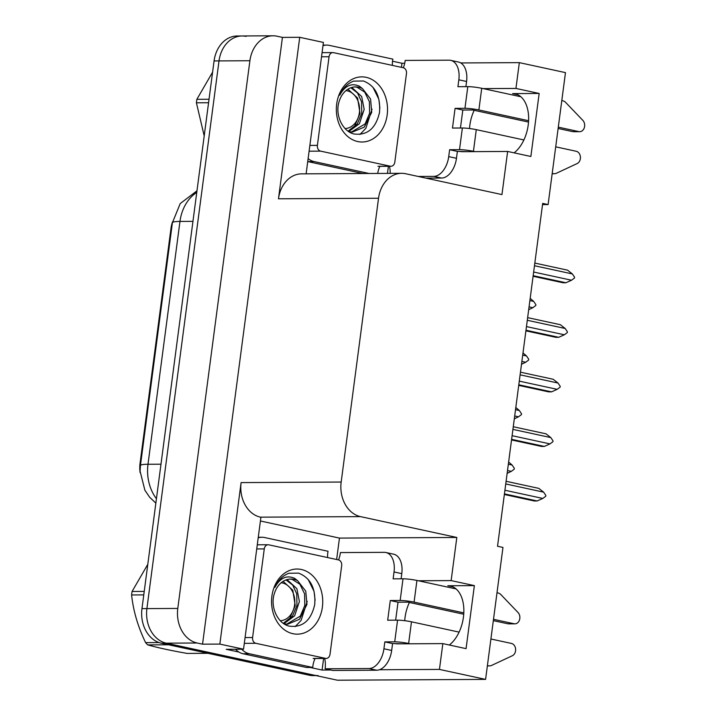 <?xml version="1.0" encoding="UTF-8"?>
<svg xmlns="http://www.w3.org/2000/svg" width="716" height="716" viewBox="0 0 716 716"><rect width="100%" height="100%" fill="white"/><g stroke="black" fill="none" stroke-linecap="round" stroke-linejoin="round"><path stroke-width="1.07" d="M394.955 643.55A31.96 19.475 -77.8 0 0 395.142 643.586A31.96 19.475 -77.8 0 0 397.756 643.854L442.846 643.612L439.445 669.415L485.591 679.394L337.343 680.2L166.246 643.174A29.965 23.547 -90.3 0 1 146.905 608.6L219.015 60.905A29.965 23.547 -90.3 0 1 242.08 35.97A29.965 23.547 -90.3 0 1 246.125 36.391M409.382 602.469A31.96 19.475 -77.8 0 0 405.05 617.416A31.96 19.475 -77.8 0 0 404.728 620.7M459.753 151.389A31.96 19.475 -77.8 0 0 459.932 151.425A31.96 19.475 -77.8 0 0 462.545 151.694L507.635 151.452L501.961 194.582L405.65 173.737A29.965 23.547 89.7 0 0 401.595 173.317A29.965 23.547 89.7 0 0 378.531 198.251L341.174 482.047A29.965 23.547 89.7 0 0 360.506 516.621L456.817 537.465L339.456 538.092L336.636 559.5M469.517 128.54A31.96 19.475 102.2 0 1 469.848 125.255A31.96 19.475 102.2 0 1 474.171 110.309M542.522 204.597L548.107 204.57L565.479 72.62L519.333 62.632L515.941 88.435L539.166 93.456L512.602 93.599A31.96 19.475 102.2 0 1 515.216 93.877A31.96 19.475 102.2 0 1 528.641 119.429A31.96 19.475 102.2 0 1 514.106 152.857M323.614 658.452L322.084 670.051L310.225 667.482M260.418 520.988L339.456 538.092M238.858 652.034L226.238 649.305L243.538 649.206L260.91 517.256L260.445 517.158A29.965 23.547 89.7 0 1 241.104 482.593L219.848 644.087L243.538 649.206M392.52 61.218L401.971 63.268L401.434 67.349M388.403 166.3L387.472 173.397M306.117 173.836L323.417 42.432L299.727 37.304L278.47 198.797A29.965 23.547 89.7 0 1 301.534 173.854L401.595 173.317M282.435 37.393L202.547 644.176L197.133 643.004A29.965 23.547 -90.3 0 1 177.792 608.439L249.902 60.735A29.965 23.547 -90.3 0 1 272.966 35.8A29.965 23.547 -90.3 0 1 277.011 36.221L282.435 37.393L299.727 37.304M519.333 62.632L460.764 62.945M404.71 63.25L401.971 63.268M439.445 669.415L379.444 669.737M330.792 669.997L322.084 670.051M219.848 644.087L202.547 644.176M485.591 679.394L502.963 547.445L497.539 546.272L542.683 203.398L548.107 204.57M456.817 537.465L451.143 580.595L418.404 580.765M515.941 88.435L483.202 88.614M442.846 643.612L466.071 648.642L474.368 585.616L451.143 580.595M539.166 93.456L530.869 156.482L507.635 151.452M140.112 472.596A26.966 21.194 -90.3 0 1 140.059 463.288L170.99 228.332A26.966 21.194 -90.3 0 1 172.538 221.817M449.317 645.018A31.96 19.475 -77.8 0 0 463.852 611.58A31.96 19.475 -77.8 0 0 450.418 586.028A31.96 19.475 -77.8 0 0 447.804 585.76L452.915 586.869M474.368 585.616L447.804 585.76M318.164 675.6A29.965 23.547 -90.3 0 1 314.118 675.17L166.246 643.174A29.965 23.547 -90.3 0 1 146.905 608.6L219.015 60.905A29.965 23.547 -90.3 0 1 242.08 35.97L272.966 35.8M316.132 675.609L313.223 675.627A29.965 23.547 -90.3 0 1 309.178 675.197L161.306 643.201A29.965 23.547 -90.3 0 1 141.965 608.627L214.075 60.932A29.965 23.547 -90.3 0 1 237.139 35.997L242.08 35.97M508.342 464.237L512.137 465.051L514.357 468.362L514.249 469.168L511.313 471.361L507.519 470.537M507.143 473.365L511.313 471.361M512.137 465.051L508.637 462.035M505.747 483.944L543.632 492.143L538.808 488.366L506.096 481.286M543.632 492.143L545.852 495.445L545.744 496.251L542.809 498.443L504.923 490.245M504.359 494.505L534.315 500.985L537.152 500.967L504.44 493.888M537.152 500.967L542.809 498.443M515.529 409.677L519.324 410.501L521.534 413.803L521.427 414.618L518.491 416.801L514.697 415.987M514.321 418.815L518.491 416.801M519.324 410.501L515.815 407.485M522.707 355.127L526.502 355.95L528.721 359.253L528.614 360.059L525.678 362.251L521.875 361.428M521.508 364.265L525.678 362.251M526.502 355.95L522.993 352.925M529.894 300.577L533.688 301.4L535.899 304.703L535.792 305.508L532.856 307.701L529.061 306.878M528.685 309.706L532.856 307.701M533.688 301.4L530.18 298.375M512.933 429.394L550.819 437.592L545.995 433.815L513.283 426.736M550.819 437.592L553.029 440.895L552.922 441.7L549.986 443.893L512.101 435.695M511.537 439.946L541.493 446.435L544.33 446.417L511.618 439.338M544.33 446.417L549.986 443.893M520.111 374.835L557.997 383.033L553.173 379.256L520.46 372.177M557.997 383.033L560.216 386.345L560.109 387.15L557.173 389.334L519.288 381.136M518.724 385.396L548.68 391.876L551.517 391.867L518.805 384.787M551.517 391.867L557.173 389.334M527.298 320.285L565.184 328.483L560.36 324.706L527.647 317.627M565.184 328.483L567.394 331.785L567.287 332.591L564.351 334.784L526.466 326.585M525.902 330.846L555.858 337.325L558.695 337.308L525.983 330.228M558.695 337.308L564.351 334.784M534.476 265.734L572.361 273.933L567.537 270.156L534.825 263.076M572.361 273.933L574.581 277.235L574.474 278.041L571.538 280.233L533.644 272.035M533.089 276.286L563.045 282.775L565.882 282.757L533.169 275.678M565.882 282.757L571.538 280.233M403.359 67.76A19.976 12.172 102.2 0 0 405.211 60.421L449.075 60.18A19.976 12.172 102.2 0 1 450.704 60.35A19.976 12.172 102.2 0 1 458.831 79.807L457.927 86.699L467.808 86.645L464.952 108.313A9.988 1.065 7.5 0 1 478.879 109.951L528.596 120.718M558.301 127.144L578.832 131.592L572.657 131.619L558.122 128.477M464.952 108.313L455.072 108.367L452.485 128.057L462.366 128.003L459.511 149.671L449.63 149.725L448.717 156.616A19.976 12.172 102.2 0 1 433.771 176.378L418.225 176.458M528.515 122.069L472.694 109.987L462.813 110.04L455.072 108.367M462.813 110.04L460.451 128.021M450.704 60.35L458.446 62.023A19.976 12.172 102.2 0 1 466.572 81.481L465.892 86.663M468.72 151.667L457.372 151.398L456.468 158.29A19.976 12.172 102.2 0 1 441.512 178.051L425.966 178.141M457.372 151.398L449.63 149.725M322.997 45.663A19.976 15.698 -90.3 0 1 326.657 45.09A19.976 15.698 -90.3 0 1 329.36 45.377L392.842 59.115A19.976 15.698 -90.3 0 0 392.395 65.389M377.735 173.442A19.976 15.698 -90.3 0 1 379.901 166.345M307.737 161.565A19.976 15.698 89.7 0 0 307.889 161.601L314.064 161.565L369.152 173.496M307.889 161.601L362.976 173.523M314.064 161.565A19.976 15.698 -90.3 0 1 308.122 158.612M389.441 166.291A19.976 12.172 102.2 0 1 390.175 173.379M459.511 149.671A9.988 1.065 7.5 0 1 473.428 151.309L474.905 151.631M552.161 173.728L554.265 173.72A9.988 7.849 -90.3 0 0 555.893 173.496L577.168 163.552A6.381 5.012 -90.3 0 0 580.408 156.974A6.381 5.012 -90.3 0 0 576.246 151.282L555.706 146.834M523.888 139.951L476.283 129.65A9.988 1.065 -172.5 0 0 462.366 128.003M554.265 173.72A9.988 7.849 -90.3 0 1 552.206 173.379M520.863 96.758L481.725 88.292A9.988 1.065 -172.5 0 0 467.808 86.645M572.657 131.619A6.381 5.012 89.7 0 0 573.525 131.708L579.7 131.681A6.381 5.012 -90.3 0 1 578.832 131.592M561.792 100.598A9.988 7.849 -90.3 0 1 565.3 102.048L582.851 120.386A6.381 5.012 -90.3 0 1 584.39 127.448A6.381 5.012 -90.3 0 1 579.7 131.681M338.561 559.921A19.976 12.172 102.2 0 0 340.422 552.582L384.277 552.34A19.976 12.172 102.2 0 1 385.915 552.51A19.976 12.172 102.2 0 1 394.042 571.968L393.129 578.859L403.019 578.805L400.163 600.473A9.988 1.065 7.5 0 1 414.081 602.111L463.807 612.878M493.503 619.304L514.043 623.743L507.868 623.779L493.324 620.638M400.163 600.473L390.283 600.527L387.687 620.217L397.568 620.163L394.713 641.831L384.832 641.885L383.928 648.777A19.976 12.172 102.2 0 1 368.982 668.538L325.127 668.771L332.868 670.453L376.723 670.212A19.976 12.172 102.2 0 0 391.67 650.45L392.574 643.559L384.832 641.885M463.726 614.23L407.905 602.147L398.024 602.201L390.283 600.527M398.024 602.201L395.653 620.172M385.915 552.51L393.657 554.184A19.976 12.172 102.2 0 1 401.783 573.641L401.103 578.814M258.199 537.823A19.976 15.698 -90.3 0 1 261.868 537.251A19.976 15.698 -90.3 0 1 264.571 537.528L328.053 551.275A19.976 15.698 -90.3 0 0 327.606 557.549M235.519 649.251A19.976 15.698 89.7 0 0 243.091 653.762L306.573 667.5L312.758 667.464A19.976 15.698 -90.3 0 1 315.112 658.505M243.091 653.762L249.266 653.726L312.758 667.464M249.266 653.726A19.976 15.698 -90.3 0 1 241.695 649.224M324.643 658.452A19.976 12.172 102.2 0 1 325.127 668.771M403.931 643.827L392.574 643.559M394.713 641.831A9.988 1.065 7.5 0 1 408.639 643.469L410.107 643.791M487.372 665.889L489.467 665.88A9.988 7.849 -90.3 0 0 491.095 665.656L512.379 655.713A6.381 5.012 -90.3 0 0 515.61 649.135A6.381 5.012 -90.3 0 0 511.448 643.442L490.908 638.994M459.099 632.112L411.485 621.81A9.988 1.065 -172.5 0 0 397.568 620.163M489.467 665.88A9.988 7.849 -90.3 0 1 487.417 665.54M456.074 588.919L416.936 580.452A9.988 1.065 -172.5 0 0 403.019 578.805M507.868 623.779A6.381 5.012 89.7 0 0 508.727 623.869L514.902 623.842A6.381 5.012 -90.3 0 1 514.043 623.743M496.993 592.759A9.988 7.849 -90.3 0 1 500.502 594.199L518.062 612.547A6.381 5.012 -90.3 0 1 519.592 619.608A6.381 5.012 -90.3 0 1 514.902 623.842M366.162 77.328A32.569 25.597 -90.3 0 1 387.177 114.9A32.569 25.597 -90.3 0 1 357.705 141.544A32.569 25.597 -90.3 0 1 336.69 103.972A32.569 25.597 -90.3 0 1 366.162 77.328M353.946 133.973C367.317 135.664 375.846 128.468 379.525 112.385C380.652 96.159 375.282 85.696 363.406 80.98L353.623 81.123C347.484 83.477 342.848 88.184 339.697 95.255C344.906 85.678 351.493 82.671 359.441 86.215L362.43 88.569A22.581 17.748 89.7 0 0 358.689 87.209A22.581 17.748 89.7 0 0 355.637 86.887A22.581 17.748 89.7 0 0 339.205 101.287C334.667 114.363 342.346 131.368 353.946 133.973M348.844 131.681L352.424 132.066L364.256 127.144L371.729 112.278L370.557 98.987L362.43 88.569M351.449 132.039L365.133 123.904L369.599 113.28L369.375 101.636L364.695 92.096L356.989 87.218L354.868 86.913M348.065 131.144L357.293 123.949L361.759 113.316L361.526 101.681L357.508 92.955L350.813 87.773M348.665 131.565L359.405 123.725L364.184 109.351L361.67 96.535L351.825 87.442M320.616 151.13A4.994 3.929 -90.3 0 1 317.394 145.366L329.056 56.743A4.994 3.929 -90.3 0 1 332.904 52.59A4.994 3.929 -90.3 0 1 333.575 52.662L403.26 67.743A4.994 3.929 -90.3 0 1 406.482 73.497L394.811 162.129A4.994 3.929 -90.3 0 1 390.972 166.282A4.994 3.929 -90.3 0 1 390.292 166.21L320.616 151.13L309.097 151.192M359.942 134.483L365.867 128.307L372.043 109.172M379.901 108.152L378.845 99.229L372.947 87.263M301.373 569.488A32.569 25.597 -90.3 0 1 322.388 607.061A32.569 25.597 -90.3 0 1 292.916 633.705A32.569 25.597 -90.3 0 1 271.901 596.133A32.569 25.597 -90.3 0 1 301.373 569.488M289.148 626.124C302.528 627.825 311.048 620.629 314.727 604.537C315.863 588.319 310.484 577.857 298.608 573.131L288.825 573.283C282.695 575.628 278.05 580.345 274.908 587.415C280.117 577.839 286.695 574.823 294.643 578.376L297.641 580.73A22.581 17.748 89.7 0 0 293.891 579.369A22.581 17.748 89.7 0 0 290.839 579.047A22.581 17.748 89.7 0 0 274.407 593.448C269.869 606.524 277.548 623.529 289.148 626.124M284.046 623.842L287.635 624.227L299.467 619.304L306.94 604.429L305.759 591.148L297.641 580.73M286.651 624.2L300.344 616.064L304.81 605.432L304.577 593.797L299.906 584.256L292.2 579.378L290.07 579.074M283.267 623.305L292.495 616.1L296.961 605.476L296.737 593.832L292.71 585.106L286.015 579.924M283.867 623.717L294.607 615.885L299.395 601.512L296.88 588.686L287.026 579.593M255.818 643.29A4.994 3.929 -90.3 0 1 252.596 637.526L264.267 548.904A4.994 3.929 -90.3 0 1 268.106 544.751A4.994 3.929 -90.3 0 1 268.786 544.822L338.462 559.903A4.994 3.929 -90.3 0 1 341.684 565.658L330.022 654.281A4.994 3.929 -90.3 0 1 326.174 658.443A4.994 3.929 -90.3 0 1 325.503 658.371L255.818 643.29L244.308 643.353M295.144 626.643L301.078 620.459L307.245 601.333M315.112 600.312L314.047 591.38L308.157 579.423M208.571 102.737L196.408 102.8L204.203 135.897M196.408 102.8A53.942 42.387 -90.3 0 1 196.614 101.054A53.942 42.387 -90.3 0 1 196.864 99.318L209.027 99.256M345.989 90.583A19.028 14.955 -90.3 0 1 359.387 112.725A19.028 14.955 -90.3 0 1 345.094 128.549M347.931 89.178L357.579 98.056L360.023 113.414L353.981 127.627M212.589 72.173L196.864 99.318M168.627 644.785L147.747 644.892C157.923 647.765 171.061 650.602 187.162 653.422L208.034 653.314M147.747 644.892A53.942 42.387 -90.3 0 1 145.608 642.637L159.059 642.565M143.773 594.898L131.61 594.96C133.266 610.802 137.928 626.697 145.608 642.637M131.61 594.96A53.942 42.387 -90.3 0 1 131.825 593.215A53.942 42.387 -90.3 0 1 132.075 591.479L144.229 591.407M281.2 582.743A19.028 14.955 -90.3 0 1 294.598 604.877A19.028 14.955 -90.3 0 1 280.296 620.709M283.133 581.338L292.79 590.217L295.234 605.575L289.183 619.779M147.8 564.333L132.075 591.479M512.602 93.599L517.704 94.709M249.902 60.735L214.075 60.932M177.792 608.439L141.965 608.627M197.133 643.004L161.306 643.201M341.174 482.047L241.104 482.593M378.531 198.251L278.47 198.797M360.506 516.621L260.445 517.158M140.059 463.288L140.739 463.279M170.99 228.332L171.67 228.332M155.855 503.115L149.653 497.244L144.883 490.218L140.085 471.209L140.434 465.561A34.959 3.714 7.5 0 1 147.997 464.254A39.953 31.397 89.7 0 0 156.437 498.712M196.757 192.434A39.953 31.397 89.7 0 0 179.967 221.432A34.959 3.714 -172.5 0 0 172.404 222.73L180.217 203.577L196.972 190.823M192.953 221.36L179.967 221.432L147.997 464.254L160.984 464.192M309.178 675.197L314.118 675.17M466.572 81.481L458.831 79.807M448.717 156.616L456.468 158.29M433.771 176.378L441.512 178.051M473.428 151.309L476.283 129.65M478.879 109.951L481.725 88.292M401.783 573.641L394.042 571.968M383.928 648.777L391.67 650.45M368.982 668.538L376.723 670.212M408.639 643.469L411.485 621.81M414.081 602.111L416.936 580.452M317.394 145.366L309.858 145.411M390.292 166.21L377.941 166.282M329.056 56.743L321.529 56.788M252.596 637.526L245.069 637.571M325.503 658.371L313.143 658.434M264.267 548.904L256.74 548.948M140.434 465.561L172.404 222.73M323.068 45.108L326.657 45.09M258.27 537.269L261.868 537.251M390.972 166.282L378.612 166.345M332.904 52.59L322.075 52.644M326.174 658.443L313.823 658.505M268.106 544.751L257.277 544.804"/></g></svg>
